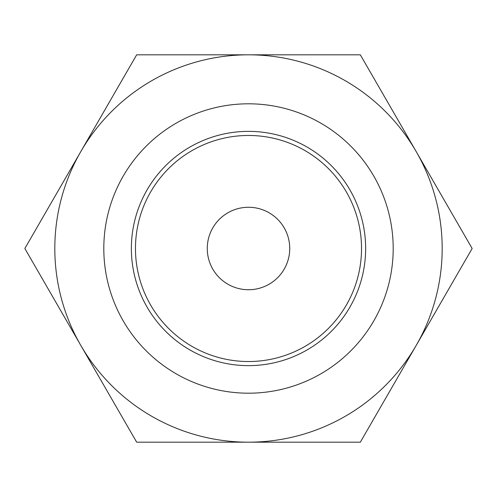 <?xml version="1.0" encoding="UTF-8"?>
<svg xmlns="http://www.w3.org/2000/svg" width="497" height="497" viewBox="0 0 497 497"><rect width="100%" height="100%" fill="white"/><g stroke="black" fill="none" stroke-linecap="round" stroke-linejoin="round"><path stroke-width="0.75" d="M248.5 442.187L136.675 442.187L80.763 345.34A193.687 193.687 0 0 0 442.187 248.5A193.687 193.687 0 0 0 80.763 151.66A193.687 193.687 0 0 0 80.763 345.34L24.85 248.5L136.675 54.813L360.325 54.813L472.15 248.5L360.325 442.187L248.5 442.187M261.149 442.187L235.367 442.187M234.404 442.187L212.008 442.187M103.805 248.5A144.695 144.695 0 0 0 248.5 393.195A144.695 144.695 0 0 0 393.195 248.5A144.695 144.695 0 0 0 248.5 103.805A144.695 144.695 0 0 0 103.805 248.5M365.637 248.5A117.137 117.137 0 0 0 248.5 131.363A117.137 117.137 0 0 0 131.363 248.5A117.137 117.137 0 0 0 248.5 365.637A117.137 117.137 0 0 0 365.637 248.5M361.53 248.5A113.03 113.03 0 0 0 248.5 135.47A113.03 113.03 0 0 0 135.47 248.5A113.03 113.03 0 0 0 248.5 361.53A113.03 113.03 0 0 0 361.53 248.5M289.732 248.5A41.232 41.232 0 0 0 248.5 207.268A41.232 41.232 0 0 0 207.268 248.5A41.232 41.232 0 0 0 248.5 289.732A41.232 41.232 0 0 0 289.732 248.5"/></g></svg>
